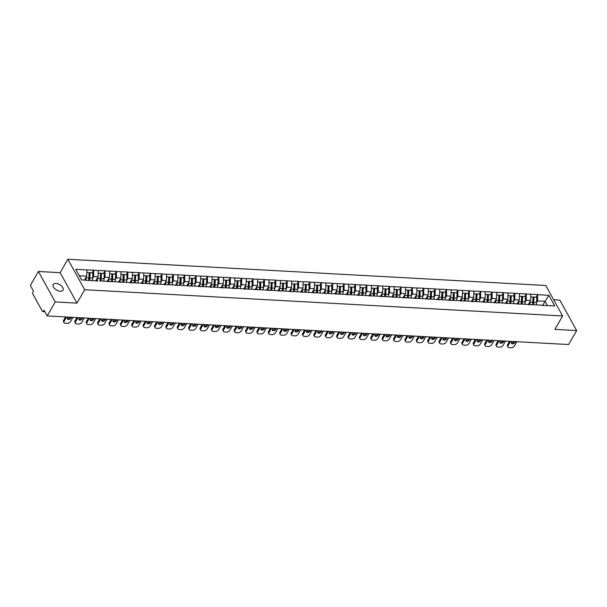 <?xml version="1.0" encoding="UTF-8"?>
<svg xmlns="http://www.w3.org/2000/svg" width="607" height="607" viewBox="0 0 607 607"><rect width="100%" height="100%" fill="white"/><g stroke="black" fill="none" stroke-linecap="round" stroke-linejoin="round"><path stroke-width="0.91" d="M55.965 283.431A5.653 3.126 -150.1 0 1 61.519 285.988A5.653 3.126 -150.1 0 1 63.022 290.146A5.653 3.126 -150.1 0 1 60.275 291.231A5.653 3.126 -150.1 0 1 54.713 288.666A5.653 3.126 -150.1 0 1 53.219 284.508A5.653 3.126 -150.1 0 1 55.965 283.431M562.021 316.991A5.653 3.126 -150.1 0 1 561.824 317.522A5.653 3.126 -150.1 0 1 561.46 317.969M38.393 271.473L55.229 301.945L76.975 303.136L60.139 272.664L38.393 271.473L30.35 285.457L33.499 291.155L32.915 292.172A1.328 0.744 -86.9 0 0 32.869 294.046L42.399 311.292A1.328 0.744 -86.9 0 0 42.877 311.657A1.328 0.744 -86.9 0 0 43.454 311.247L44.038 310.23L47.187 315.928L568.607 344.541L576.65 330.557L559.813 300.093L553.66 299.752M60.139 272.664L67.847 259.257L545.776 285.487L562.613 315.959L84.684 289.729L67.847 259.257M84.472 280.085L86.718 276.17L86.869 269.933L75.738 269.326L81.604 279.926L97.818 280.995M86.869 269.933L93.698 270.13L92.158 272.816M92.621 278.34L93.653 276.557L93.698 270.13M93.804 270.312L105.079 270.752L103.539 273.446M104.009 278.962L105.034 277.179L105.079 270.752M105.186 270.942L116.468 271.382L114.92 274.068M115.391 279.584L116.415 277.801L116.468 271.382M116.567 271.564L127.849 272.004L126.302 274.69M126.772 280.214L127.796 278.431L127.849 272.004M127.948 272.186L139.231 272.626L137.683 275.32M138.153 280.836L139.178 279.053L139.231 272.626M139.329 272.816L150.612 273.256L149.072 275.942M149.534 281.458L150.566 279.675L150.612 273.256M150.718 273.438L162.001 273.878L160.453 276.564M160.923 282.088L161.948 280.305L162.001 273.878M162.099 274.06L173.382 274.508L171.834 277.194M172.305 282.71L173.329 280.927L173.382 274.508M173.481 274.69L184.763 275.13L183.215 277.816M183.686 283.332L184.71 281.549L184.763 275.13M184.862 275.312L196.144 275.753L194.597 278.438M195.067 283.962L196.091 282.179L196.144 275.753M196.243 275.935L207.526 276.382L205.985 279.068M206.456 284.584L207.48 282.801L207.526 276.382M207.632 276.564L218.915 277.004L217.367 279.69M217.837 285.207L218.861 283.423L218.915 277.004M219.013 277.187L230.296 277.627L228.748 280.313M229.218 285.836L230.243 284.053L230.296 277.627M230.394 277.809L241.677 278.256L240.129 280.942M240.6 286.458L241.624 284.675L241.677 278.256M241.776 278.438L253.058 278.879L251.518 281.565M251.981 287.081L253.013 285.298L253.058 278.879M253.165 279.061L264.44 279.501L262.899 282.187M263.37 287.71L264.394 285.927L264.44 279.501M264.546 279.683L275.828 280.13L274.281 282.816M274.751 288.333L275.775 286.55L275.828 280.13M275.927 280.313L287.21 280.753L285.662 283.439M286.132 288.955L287.157 287.172L287.21 280.753M287.308 280.935L298.591 281.375L297.043 284.061M297.513 289.585L298.538 287.801L298.591 281.375M298.69 281.557L309.972 282.005L308.432 284.691M308.895 290.207L309.927 288.424L309.972 282.005M310.078 282.187L321.353 282.627L319.813 285.313M320.284 290.829L321.308 289.046L321.353 282.627M321.46 282.809L332.742 283.249L331.194 285.943M331.665 291.459L332.689 289.676L332.742 283.249M332.841 283.431L344.123 283.879L342.576 286.565M343.046 292.081L344.07 290.298L344.123 283.879M344.222 284.061L355.505 284.501L353.957 287.187M354.427 292.703L355.452 290.92L355.505 284.501M355.603 284.683L366.886 285.123L365.346 287.817M365.809 293.333L366.84 291.55L366.886 285.123M366.992 285.305L378.275 285.753L376.727 288.439M377.197 293.955L378.222 292.172L378.275 285.753M378.373 285.935L389.656 286.375L388.108 289.061M388.579 294.577L389.603 292.794L389.656 286.375M389.755 286.557L401.037 286.997L399.489 289.691M399.96 295.207L400.984 293.424L401.037 286.997M401.136 287.179L412.419 287.627L410.871 290.313M411.341 295.829L412.365 294.046L412.419 287.627M412.517 287.809L423.8 288.249L422.26 290.935M422.73 296.451L423.754 294.668L423.8 288.249M423.906 288.431L435.189 288.871L433.641 291.565M434.111 297.081L435.136 295.298L435.189 288.871M435.287 289.053L446.57 289.501L445.022 292.187M445.492 297.703L446.517 295.92L446.57 289.501M446.669 289.683L457.951 290.123L456.403 292.809M456.874 298.325L457.898 296.542L457.951 290.123M458.05 290.305L469.332 290.745L467.792 293.439M468.255 298.955L469.287 297.172L469.332 290.745M469.439 290.928L480.714 291.375L479.173 294.061M479.644 299.577L480.668 297.794L480.714 291.375M480.82 291.557L492.102 291.997L490.555 294.683M491.025 300.199L492.049 298.416L492.102 291.997M492.201 292.179L503.484 292.62L501.936 295.313M502.406 300.829L503.431 299.046L503.484 292.62M503.582 292.802L514.865 293.249L513.317 295.935M513.788 301.451L514.812 299.668L514.865 293.249M514.964 293.431L526.246 293.871L524.706 296.557M525.169 302.074L526.201 300.29L526.246 293.871M526.352 294.054L537.627 294.494L536.087 297.187M536.558 302.703L537.582 300.92L537.627 294.494M537.734 294.676L548.857 295.29L554.722 305.89L541.748 305.359M99.662 280.92L543.591 305.283M95.754 280.882L98.099 276.8L93.653 276.557M98.099 276.8L98.251 270.555M107.135 281.504L109.48 277.422L105.034 277.179M109.48 277.422L109.632 271.185M111.043 281.542L109.199 281.618M118.517 282.126L120.869 278.044L116.415 277.801M120.869 278.044L121.021 271.807M122.424 282.164L120.588 282.24M129.898 282.756L132.25 278.674L127.796 278.431M132.25 278.674L132.402 272.429M133.806 282.794L131.969 282.87M141.287 283.378L143.631 279.296L139.178 279.053M143.631 279.296L143.783 273.059M145.194 283.416L143.351 283.492M152.668 284L155.013 279.918L150.566 279.675M155.013 279.918L155.164 273.681M156.576 284.038L154.732 284.114M164.049 284.63L166.394 280.548L161.948 280.305M166.394 280.548L166.546 274.303M167.957 284.668L166.113 284.744M175.431 285.252L177.783 281.17L173.329 280.927M177.783 281.17L177.934 274.933M179.338 285.29L177.502 285.366M186.812 285.874L189.164 281.792L184.71 281.549M189.164 281.792L189.316 275.555M190.727 285.912L188.883 285.988M198.201 286.504L200.545 282.422L196.091 282.179M200.545 282.422L200.697 276.177M202.108 286.542L200.264 286.618M209.582 287.126L211.926 283.044L207.48 282.801M211.926 283.044L212.078 276.807M213.489 287.164L211.646 287.24M220.963 287.756L223.315 283.666L218.861 283.423M223.315 283.666L223.467 277.429M224.871 287.786L223.027 287.862M232.344 288.378L234.697 284.296L230.243 284.053M234.697 284.296L234.848 278.059M236.252 288.416L234.416 288.492M243.733 289L246.078 284.918L241.624 284.675M246.078 284.918L246.23 278.681M247.641 289.038L245.797 289.114M255.115 289.63L257.459 285.54L253.013 285.298M257.459 285.54L257.611 279.303M259.022 289.66L257.178 289.736M266.496 290.252L268.84 286.17L264.394 285.927M268.84 286.17L268.992 279.933M270.403 290.29L268.56 290.366M277.877 290.874L280.229 286.792L275.775 286.55M280.229 286.792L280.381 280.555M281.785 290.912L279.948 290.988M289.258 291.504L291.61 287.422L287.157 287.172M291.61 287.422L291.762 281.178M293.166 291.535L291.33 291.61M300.647 292.126L302.992 288.044L298.538 287.801M302.992 288.044L303.143 281.807M304.555 292.164L302.711 292.24M312.028 292.749L314.373 288.666L309.927 288.424M314.373 288.666L314.525 282.43M315.936 292.786L314.092 292.862M323.41 293.378L325.754 289.296L321.308 289.046M325.754 289.296L325.906 283.052M327.317 293.409L325.473 293.485M334.791 294L337.143 289.918L332.689 289.676M337.143 289.918L337.295 283.681M338.698 294.038L336.862 294.114M346.172 294.623L348.524 290.541L344.07 290.298M348.524 290.541L348.676 284.304M350.08 294.661L348.243 294.736M357.561 295.252L359.905 291.17L355.452 290.92M359.905 291.17L360.057 284.926M361.469 295.283L359.625 295.366M368.942 295.875L371.287 291.792L366.84 291.55M371.287 291.792L371.438 285.556M372.85 295.913L371.006 295.988M380.323 296.497L382.668 292.415L378.222 292.172M382.668 292.415L382.82 286.178M384.231 296.535L382.387 296.611M391.705 297.127L394.057 293.044L389.603 292.794M394.057 293.044L394.209 286.8M395.612 297.157L393.776 297.24M403.086 297.749L405.438 293.667L400.984 293.424M405.438 293.667L405.59 287.43M407.001 297.787L405.157 297.862M414.475 298.371L416.819 294.289L412.365 294.046M416.819 294.289L416.971 288.052M418.382 298.409L416.539 298.485M425.856 299.001L428.201 294.919L423.754 294.668M428.201 294.919L428.352 288.674M429.764 299.039L427.92 299.114M437.237 299.623L439.589 295.541L435.136 295.298M439.589 295.541L439.741 289.304M441.145 299.661L439.301 299.737M448.619 300.245L450.971 296.163L446.517 295.92M450.971 296.163L451.122 289.926M452.526 300.283L450.69 300.359M460.007 300.875L462.352 296.793L457.898 296.542M462.352 296.793L462.504 290.548M463.915 300.913L462.071 300.989M471.389 301.497L473.733 297.415L469.287 297.172M473.733 297.415L473.885 291.178M475.296 301.535L473.452 301.611M482.77 302.119L485.114 298.037L480.668 297.794M485.114 298.037L485.266 291.8M486.677 302.157L484.834 302.233M494.151 302.749L496.503 298.667L492.049 298.416M496.503 298.667L496.655 292.422M498.059 302.787L496.223 302.863M505.532 303.371L507.884 299.289L503.431 299.046M507.884 299.289L508.036 293.052M509.44 303.409L507.604 303.485M516.921 303.993L519.266 299.911L514.812 299.668M519.266 299.911L519.417 293.674M520.829 304.031L518.985 304.107M528.302 304.623L530.647 300.541L526.201 300.29M530.647 300.541L530.799 294.296M532.21 304.661L530.366 304.737M542.764 305.313L545.056 301.33L537.582 300.92M547.355 305.488L545.056 301.33L548.857 295.29M55.229 301.945L47.187 315.928M76.975 303.136L84.684 289.729M562.613 315.959L554.904 329.366L576.65 330.557M86.718 276.17L79.305 275.768M532.999 302.552L532.764 302.961M521.618 301.929L521.383 302.339M510.237 301.3L509.994 301.717M498.848 300.677L498.613 301.087M487.467 300.055L487.231 300.465M476.085 299.426L475.85 299.843M464.704 298.803L464.461 299.213M453.323 298.181L453.08 298.591M441.934 297.551L441.699 297.969M430.553 296.929L430.317 297.339M419.171 296.307L418.936 296.717M407.79 295.677L407.547 296.095M396.409 295.055L396.166 295.465M385.02 294.433L384.785 294.843M373.639 293.803L373.404 294.22M362.258 293.181L362.022 293.591M350.876 292.559L350.634 292.969M339.488 291.929L339.252 292.346M328.106 291.307L327.871 291.717M316.725 290.685L316.49 291.094M305.344 290.055L305.109 290.472M293.963 289.433L293.72 289.843M282.574 288.811L282.338 289.22M271.192 288.181L270.957 288.598M259.811 287.559L259.576 287.968M248.43 286.936L248.187 287.346M237.049 286.307L236.806 286.724M225.66 285.685L225.425 286.094M214.279 285.062L214.043 285.472M202.897 284.433L202.662 284.85M191.516 283.81L191.273 284.22M180.135 283.181L179.892 283.598M168.746 282.558L168.511 282.976M157.365 281.936L157.13 282.346M145.984 281.307L145.748 281.724M134.602 280.684L134.359 281.102M123.213 280.062L122.978 280.472M111.832 279.432L111.597 279.85M100.451 278.81L100.216 279.228M89.07 278.188L88.834 278.598M528.834 304.646A5.918 3.331 -86.9 0 0 529.167 303.121M532.643 304.684A5.918 3.331 -86.9 0 0 533.007 302.377L533.25 297.051L533.993 297.066L536.8 297.225L536.565 302.544L533.75 302.392L533.993 297.066M516.883 341.703L514.448 345.944A2.648 1.631 151.1 0 1 511.155 347.743L509.182 347.636A2.648 1.631 151.1 0 1 507.968 346.999L507.46 346.089A2.648 1.631 -28.9 0 1 507.589 344.685L509.539 341.301M507.589 344.685L508.097 345.595L510.533 341.354M508.097 345.595A2.648 1.631 151.1 0 0 507.968 346.999M511.997 341.438L511.519 342.265A2.079 1.275 151.1 0 0 511.42 343.357A2.079 1.275 151.1 0 0 513.105 343.774A2.079 1.275 151.1 0 0 514.948 342.454L515.426 341.627M511.322 342.818A2.079 1.275 151.1 0 0 514.425 341.566M536.239 304.881A7.246 4.074 -86.9 0 0 536.565 302.544M533.432 304.722A7.246 4.074 -86.9 0 0 533.75 302.392M529.63 304.691A7.246 4.074 -86.9 0 0 529.994 302.187L530.017 301.626M532.483 304.676A7.246 4.074 -86.9 0 0 532.802 302.339L533.045 297.02L530.738 296.891M517.445 304.024A5.918 3.331 -86.9 0 0 517.779 302.491M521.254 304.054A5.918 3.331 -86.9 0 0 521.625 301.747L521.861 296.428L522.612 296.444L525.419 296.595L525.176 301.922L522.369 301.77L522.612 296.444M505.502 341.081L503.059 345.322A2.648 1.631 151.1 0 1 499.773 347.121L497.801 347.007A2.648 1.631 151.1 0 1 496.579 346.377L496.078 345.459A2.648 1.631 -28.9 0 1 496.207 344.063L498.157 340.679M496.207 344.063L496.716 344.973L499.151 340.732M496.716 344.973A2.648 1.631 151.1 0 0 496.579 346.377M500.616 340.808L500.138 341.635A2.079 1.275 151.1 0 0 500.031 342.735A2.079 1.275 151.1 0 0 501.716 343.152A2.079 1.275 151.1 0 0 503.567 341.824L504.045 340.997M499.94 342.189A2.079 1.275 151.1 0 0 503.044 340.944M524.858 304.251A7.246 4.074 -86.9 0 0 525.176 301.922M522.05 304.099A7.246 4.074 -86.9 0 0 522.369 301.77M518.249 304.069A7.246 4.074 -86.9 0 0 518.613 301.558L518.636 301.004M521.102 304.046A7.246 4.074 -86.9 0 0 521.421 301.717L521.663 296.391L519.357 296.269M506.063 303.401A5.918 3.331 -86.9 0 0 506.397 301.869M509.872 303.432A5.918 3.331 -86.9 0 0 510.244 301.125L510.479 295.806L511.223 295.821L514.038 295.973L513.795 301.3L510.988 301.14L511.223 295.821M494.121 340.451L491.678 344.7A2.648 1.631 151.1 0 1 488.392 346.491L486.419 346.385A2.648 1.631 151.1 0 1 485.198 345.747L484.697 344.837A2.648 1.631 -28.9 0 1 484.826 343.433L486.768 340.049M484.826 343.433L485.334 344.351L487.77 340.11M485.334 344.351A2.648 1.631 151.1 0 0 485.198 345.747M489.227 340.186L488.756 341.013A2.079 1.275 151.1 0 0 488.65 342.113A2.079 1.275 151.1 0 0 490.335 342.53A2.079 1.275 151.1 0 0 492.186 341.202L492.656 340.375M488.559 341.566A2.079 1.275 151.1 0 0 491.662 340.322M513.476 303.629A7.246 4.074 -86.9 0 0 513.795 301.3M510.662 303.477A7.246 4.074 -86.9 0 0 510.988 301.14M506.86 303.447A7.246 4.074 -86.9 0 0 507.232 300.935L507.255 300.382M509.713 303.424A7.246 4.074 -86.9 0 0 510.039 301.087L510.275 295.768L507.968 295.639M494.682 302.772A5.918 3.331 -86.9 0 0 495.016 301.247M498.491 302.81A5.918 3.331 -86.9 0 0 498.863 300.503L499.098 295.177L499.842 295.192L502.657 295.351L502.414 300.67L499.607 300.518L499.842 295.192M482.74 339.829L480.296 344.07A2.648 1.631 151.1 0 1 477.003 345.869L475.038 345.762A2.648 1.631 151.1 0 1 473.817 345.125L473.308 344.215A2.648 1.631 -28.9 0 1 473.445 342.811L475.387 339.427M473.445 342.811L473.946 343.721L476.389 339.48M473.946 343.721A2.648 1.631 151.1 0 0 473.817 345.125M477.846 339.563L477.375 340.39A2.079 1.275 151.1 0 0 477.269 341.483A2.079 1.275 151.1 0 0 478.953 341.9A2.079 1.275 151.1 0 0 480.805 340.58L481.275 339.753M477.178 340.944A2.079 1.275 151.1 0 0 480.274 339.692M502.088 303.007A7.246 4.074 -86.9 0 0 502.414 300.67M499.28 302.847A7.246 4.074 -86.9 0 0 499.607 300.518M495.479 302.817A7.246 4.074 -86.9 0 0 495.851 300.313L495.873 299.752M498.332 302.802A7.246 4.074 -86.9 0 0 498.658 300.465L498.893 295.146L496.587 295.017M483.301 302.149A5.918 3.331 -86.9 0 0 483.635 300.617M487.11 302.18A5.918 3.331 -86.9 0 0 487.474 299.873L487.717 294.554L488.46 294.57L491.268 294.721L491.033 300.048L488.225 299.896L488.46 294.57M471.351 339.207L468.915 343.448A2.648 1.631 151.1 0 1 465.622 345.246L463.649 345.133A2.648 1.631 151.1 0 1 462.435 344.503L461.927 343.585A2.648 1.631 -28.9 0 1 462.064 342.189L464.006 338.805M462.064 342.189L462.564 343.099L465.008 338.858M462.564 343.099A2.648 1.631 151.1 0 0 462.435 344.503M466.464 338.934L465.986 339.761A2.079 1.275 151.1 0 0 465.888 340.861A2.079 1.275 151.1 0 0 467.572 341.278A2.079 1.275 151.1 0 0 469.416 339.95L469.894 339.123M465.789 340.315A2.079 1.275 151.1 0 0 468.892 339.07M490.706 302.377A7.246 4.074 -86.9 0 0 491.033 300.048M487.899 302.225A7.246 4.074 -86.9 0 0 488.225 299.896M484.098 302.195A7.246 4.074 -86.9 0 0 484.462 299.683L484.492 299.13M486.951 302.172A7.246 4.074 -86.9 0 0 487.277 299.843L487.512 294.516L485.205 294.395M471.92 301.527A5.918 3.331 -86.9 0 0 472.254 299.995M475.729 301.558A5.918 3.331 -86.9 0 0 476.093 299.251L476.336 293.932L477.079 293.947L479.887 294.099L479.651 299.426L476.836 299.266L477.079 293.947M459.969 338.577L457.534 342.826A2.648 1.631 151.1 0 1 454.241 344.617L452.268 344.51A2.648 1.631 151.1 0 1 451.054 343.873L450.546 342.963A2.648 1.631 -28.9 0 1 450.675 341.559L452.625 338.175M450.675 341.559L451.183 342.477L453.619 338.236M451.183 342.477A2.648 1.631 151.1 0 0 451.054 343.873M455.083 338.311L454.605 339.138A2.079 1.275 151.1 0 0 454.506 340.239A2.079 1.275 151.1 0 0 456.191 340.656A2.079 1.275 151.1 0 0 458.035 339.328L458.513 338.501M454.408 339.692A2.079 1.275 151.1 0 0 457.511 338.448M479.325 301.755A7.246 4.074 -86.9 0 0 479.651 299.426M476.518 301.603A7.246 4.074 -86.9 0 0 476.836 299.266M472.716 301.573A7.246 4.074 -86.9 0 0 473.081 299.061L473.103 298.507M475.569 301.55A7.246 4.074 -86.9 0 0 475.888 299.213L476.131 293.894L473.824 293.765M460.531 300.897A5.918 3.331 -86.9 0 0 460.865 299.372M464.34 300.935A5.918 3.331 -86.9 0 0 464.712 298.629L464.947 293.302L465.698 293.318L468.505 293.477L468.263 298.796L465.455 298.644L465.698 293.318M448.588 337.955L446.145 342.196A2.648 1.631 151.1 0 1 442.86 343.994L440.887 343.888A2.648 1.631 151.1 0 1 439.665 343.251L439.164 342.34A2.648 1.631 -28.9 0 1 439.293 340.937L441.243 337.553M439.293 340.937L439.802 341.847L442.237 337.606M439.802 341.847A2.648 1.631 151.1 0 0 439.665 343.251M443.702 337.689L443.224 338.516A2.079 1.275 151.1 0 0 443.118 339.609A2.079 1.275 151.1 0 0 444.802 340.026A2.079 1.275 151.1 0 0 446.653 338.698L447.131 337.879M443.027 339.07A2.079 1.275 151.1 0 0 446.13 337.818M467.944 301.133A7.246 4.074 -86.9 0 0 468.263 298.796M465.137 300.973A7.246 4.074 -86.9 0 0 465.455 298.644M461.335 300.943A7.246 4.074 -86.9 0 0 461.699 298.439L461.722 297.878M464.188 300.92A7.246 4.074 -86.9 0 0 464.507 298.591L464.75 293.272L462.443 293.143M449.15 300.275A5.918 3.331 -86.9 0 0 449.483 298.743M452.959 300.306A5.918 3.331 -86.9 0 0 453.33 297.999L453.566 292.68L454.309 292.695L457.124 292.847L456.881 298.174L454.074 298.022L454.309 292.695M437.207 337.333L434.764 341.574A2.648 1.631 151.1 0 1 431.471 343.372L429.506 343.259A2.648 1.631 151.1 0 1 428.284 342.629L427.783 341.711A2.648 1.631 -28.9 0 1 427.912 340.315L429.855 336.931M427.912 340.315L428.413 341.225L430.856 336.984M428.413 341.225A2.648 1.631 151.1 0 0 428.284 342.629M432.313 337.06L431.843 337.887A2.079 1.275 151.1 0 0 431.736 338.987A2.079 1.275 151.1 0 0 433.421 339.404A2.079 1.275 151.1 0 0 435.272 338.076L435.743 337.249M431.645 338.44A2.079 1.275 151.1 0 0 434.749 337.196M456.563 300.503A7.246 4.074 -86.9 0 0 456.881 298.174M453.748 300.351A7.246 4.074 -86.9 0 0 454.074 298.022M449.946 300.321A7.246 4.074 -86.9 0 0 450.318 297.809L450.341 297.255M452.799 300.298A7.246 4.074 -86.9 0 0 453.126 297.969L453.361 292.642L451.054 292.521M437.768 299.653A5.918 3.331 -86.9 0 0 438.102 298.12M441.577 299.683A5.918 3.331 -86.9 0 0 441.949 297.377L442.184 292.05L442.928 292.073L445.735 292.225L445.5 297.544L442.693 297.392L442.928 292.073M425.818 336.703L423.382 340.952A2.648 1.631 151.1 0 1 420.09 342.743L418.124 342.636A2.648 1.631 151.1 0 1 416.903 341.999L416.394 341.088A2.648 1.631 -28.9 0 1 416.531 339.685L418.473 336.301M416.531 339.685L417.032 340.603L419.475 336.354M417.032 340.603A2.648 1.631 151.1 0 0 416.903 341.999M420.932 336.437L420.454 337.264A2.079 1.275 151.1 0 0 420.355 338.365A2.079 1.275 151.1 0 0 422.04 338.782A2.079 1.275 151.1 0 0 423.883 337.454L424.361 336.627M420.264 337.818A2.079 1.275 151.1 0 0 423.36 336.574M445.174 299.881A7.246 4.074 -86.9 0 0 445.5 297.544M442.366 299.729A7.246 4.074 -86.9 0 0 442.693 297.392M438.565 299.699A7.246 4.074 -86.9 0 0 438.937 297.187L438.96 296.633M441.418 299.676A7.246 4.074 -86.9 0 0 441.744 297.339L441.979 292.02L439.673 291.891M426.387 299.023A5.918 3.331 -86.9 0 0 426.721 297.498M430.196 299.061A5.918 3.331 -86.9 0 0 430.56 296.755L430.803 291.428L431.547 291.443L434.354 291.603L434.119 296.922L431.311 296.77L431.547 291.443M414.437 336.081L412.001 340.322A2.648 1.631 151.1 0 1 408.708 342.12L406.736 342.014A2.648 1.631 151.1 0 1 405.522 341.377L405.013 340.466A2.648 1.631 -28.9 0 1 405.142 339.063L407.092 335.679M405.142 339.063L405.651 339.973L408.094 335.732M405.651 339.973A2.648 1.631 151.1 0 0 405.522 341.377M409.55 335.815L409.072 336.642A2.079 1.275 151.1 0 0 408.974 337.735A2.079 1.275 151.1 0 0 410.658 338.152A2.079 1.275 151.1 0 0 412.502 336.824L412.98 336.005M408.875 337.196A2.079 1.275 151.1 0 0 411.978 335.944M433.793 299.259A7.246 4.074 -86.9 0 0 434.119 296.922M430.985 299.099A7.246 4.074 -86.9 0 0 431.311 296.77M427.184 299.069A7.246 4.074 -86.9 0 0 427.548 296.565L427.578 296.004M430.037 299.046A7.246 4.074 -86.9 0 0 430.363 296.717L430.598 291.398L428.292 291.269M414.998 298.401A5.918 3.331 -86.9 0 0 415.34 296.869M418.815 298.432A5.918 3.331 -86.9 0 0 419.179 296.125L419.422 290.806L420.165 290.821L422.973 290.973L422.738 296.299L419.923 296.14L420.165 290.821M403.056 335.459L400.612 339.7A2.648 1.631 151.1 0 1 397.327 341.498L395.354 341.384A2.648 1.631 151.1 0 1 394.14 340.755L393.632 339.837A2.648 1.631 -28.9 0 1 393.761 338.44L395.711 335.056M393.761 338.44L394.269 339.351L396.705 335.11M394.269 339.351A2.648 1.631 151.1 0 0 394.14 340.755M398.169 335.185L397.691 336.012A2.079 1.275 151.1 0 0 397.593 337.113A2.079 1.275 151.1 0 0 399.277 337.53A2.079 1.275 151.1 0 0 401.121 336.202L401.599 335.375M397.494 336.566A2.079 1.275 151.1 0 0 400.597 335.322M422.411 298.629A7.246 4.074 -86.9 0 0 422.738 296.299M419.604 298.477A7.246 4.074 -86.9 0 0 419.923 296.14M415.803 298.447A7.246 4.074 -86.9 0 0 416.167 295.935L416.19 295.381M418.655 298.424A7.246 4.074 -86.9 0 0 418.974 296.095L419.217 290.768L416.91 290.647M403.617 297.779A5.918 3.331 -86.9 0 0 403.951 296.246M407.426 297.809A5.918 3.331 -86.9 0 0 407.798 295.503L408.033 290.176L408.784 290.199L411.592 290.351L411.349 295.67L408.541 295.518L408.784 290.199M391.674 334.829L389.231 339.078A2.648 1.631 151.1 0 1 385.946 340.868L383.973 340.762A2.648 1.631 151.1 0 1 382.751 340.125L382.251 339.214A2.648 1.631 -28.9 0 1 382.38 337.811L384.322 334.427M382.38 337.811L382.888 338.729L385.324 334.48M382.888 338.729A2.648 1.631 151.1 0 0 382.751 340.125M386.788 334.563L386.31 335.39A2.079 1.275 151.1 0 0 386.204 336.49A2.079 1.275 151.1 0 0 387.888 336.908A2.079 1.275 151.1 0 0 389.74 335.58L390.21 334.753M386.113 335.944A2.079 1.275 151.1 0 0 389.216 334.7M411.03 298.007A7.246 4.074 -86.9 0 0 411.349 295.67M408.223 297.855A7.246 4.074 -86.9 0 0 408.541 295.518M404.421 297.825A7.246 4.074 -86.9 0 0 404.786 295.313L404.808 294.759M407.274 297.802A7.246 4.074 -86.9 0 0 407.593 295.465L407.836 290.146L405.529 290.017M392.236 297.149A5.918 3.331 -86.9 0 0 392.57 295.624M396.045 297.187A5.918 3.331 -86.9 0 0 396.417 294.881L396.652 289.554L397.395 289.569L400.21 289.729L399.967 295.048L397.16 294.896L397.395 289.569M380.293 334.207L377.85 338.448A2.648 1.631 151.1 0 1 374.557 340.246L372.592 340.14A2.648 1.631 151.1 0 1 371.37 339.503L370.869 338.592A2.648 1.631 -28.9 0 1 370.998 337.188L372.941 333.804M370.998 337.188L371.499 338.099L373.942 333.858M371.499 338.099A2.648 1.631 151.1 0 0 371.37 339.503M375.399 333.941L374.929 334.768A2.079 1.275 151.1 0 0 374.822 335.861A2.079 1.275 151.1 0 0 376.507 336.278A2.079 1.275 151.1 0 0 378.358 334.95L378.829 334.131M374.731 335.322A2.079 1.275 151.1 0 0 377.835 334.07M399.649 297.384A7.246 4.074 -86.9 0 0 399.967 295.048M396.834 297.225A7.246 4.074 -86.9 0 0 397.16 294.896M393.033 297.195A7.246 4.074 -86.9 0 0 393.404 294.691L393.427 294.129M395.885 297.172A7.246 4.074 -86.9 0 0 396.212 294.843L396.447 289.524L394.14 289.395M380.855 296.527A5.918 3.331 -86.9 0 0 381.188 294.994M384.663 296.557A5.918 3.331 -86.9 0 0 385.035 294.251L385.27 288.932L386.014 288.947L388.821 289.099L388.586 294.425L385.779 294.266L386.014 288.947M368.904 333.584L366.469 337.826A2.648 1.631 151.1 0 1 363.176 339.624L361.211 339.51A2.648 1.631 151.1 0 1 359.989 338.881L359.481 337.962A2.648 1.631 -28.9 0 1 359.617 336.559L361.56 333.182M359.617 336.559L360.118 337.477L362.561 333.235M360.118 337.477A2.648 1.631 151.1 0 0 359.989 338.881M364.018 333.311L363.54 334.138A2.079 1.275 151.1 0 0 363.441 335.239A2.079 1.275 151.1 0 0 365.126 335.656A2.079 1.275 151.1 0 0 366.969 334.328L367.447 333.501M363.35 334.692A2.079 1.275 151.1 0 0 366.446 333.448M388.26 296.755A7.246 4.074 -86.9 0 0 388.586 294.425M385.453 296.603A7.246 4.074 -86.9 0 0 385.779 294.266M381.651 296.573A7.246 4.074 -86.9 0 0 382.015 294.061L382.046 293.507M384.504 296.55A7.246 4.074 -86.9 0 0 384.83 294.22L385.066 288.894L382.759 288.773M369.473 295.905A5.918 3.331 -86.9 0 0 369.807 294.372M373.282 295.935A5.918 3.331 -86.9 0 0 373.646 293.629L373.889 288.302L374.633 288.325L377.44 288.477L377.205 293.796L374.398 293.644L374.633 288.325M357.523 332.955L355.087 337.204A2.648 1.631 151.1 0 1 351.794 338.994L349.822 338.888A2.648 1.631 151.1 0 1 348.608 338.251L348.099 337.34A2.648 1.631 -28.9 0 1 348.228 335.937L350.178 332.553M348.228 335.937L348.737 336.855L351.18 332.606M348.737 336.855A2.648 1.631 151.1 0 0 348.608 338.251M352.637 332.689L352.159 333.516A2.079 1.275 151.1 0 0 352.06 334.616A2.079 1.275 151.1 0 0 353.744 335.034A2.079 1.275 151.1 0 0 355.588 333.706L356.066 332.879M351.961 334.07A2.079 1.275 151.1 0 0 355.065 332.826M376.879 296.133A7.246 4.074 -86.9 0 0 377.205 293.796M374.071 295.981A7.246 4.074 -86.9 0 0 374.398 293.644M370.27 295.95A7.246 4.074 -86.9 0 0 370.634 293.439L370.665 292.885M373.123 295.928A7.246 4.074 -86.9 0 0 373.442 293.591L373.684 288.272L371.378 288.143M358.084 295.275A5.918 3.331 -86.9 0 0 358.426 293.75M361.901 295.313A5.918 3.331 -86.9 0 0 362.265 293.006L362.508 287.68L363.252 287.695L366.059 287.855L365.824 293.173L363.009 293.022L363.252 287.695M346.142 332.333L343.699 336.574A2.648 1.631 151.1 0 1 340.413 338.372L338.44 338.266A2.648 1.631 151.1 0 1 337.226 337.629L336.718 336.718A2.648 1.631 -28.9 0 1 336.847 335.314L338.797 331.93M336.847 335.314L337.355 336.225L339.791 331.983M337.355 336.225A2.648 1.631 151.1 0 0 337.226 337.629M341.255 332.067L340.777 332.894A2.079 1.275 151.1 0 0 340.671 333.987A2.079 1.275 151.1 0 0 342.363 334.404A2.079 1.275 151.1 0 0 344.207 333.076L344.685 332.249M340.58 333.448A2.079 1.275 151.1 0 0 343.683 332.196M365.497 295.51A7.246 4.074 -86.9 0 0 365.824 293.173M362.69 295.351A7.246 4.074 -86.9 0 0 363.009 293.022M358.889 295.321A7.246 4.074 -86.9 0 0 359.253 292.817L359.276 292.255M361.742 295.298A7.246 4.074 -86.9 0 0 362.06 292.969L362.303 287.65L359.997 287.521M346.703 294.653A5.918 3.331 -86.9 0 0 347.037 293.12M350.512 294.683A5.918 3.331 -86.9 0 0 350.884 292.377L351.119 287.058L351.87 287.073L354.678 287.225L354.435 292.551L351.628 292.392L351.87 287.073M334.76 331.71L332.317 335.952A2.648 1.631 151.1 0 1 329.032 337.742L327.059 337.636A2.648 1.631 151.1 0 1 325.838 337.006L325.337 336.088A2.648 1.631 -28.9 0 1 325.466 334.685L327.408 331.308M325.466 334.685L325.974 335.603L328.41 331.361M325.974 335.603A2.648 1.631 151.1 0 0 325.838 337.006M329.867 331.437L329.396 332.264A2.079 1.275 151.1 0 0 329.29 333.364A2.079 1.275 151.1 0 0 330.974 333.782A2.079 1.275 151.1 0 0 332.826 332.454L333.296 331.627M329.199 332.818A2.079 1.275 151.1 0 0 332.302 331.574M354.116 294.881A7.246 4.074 -86.9 0 0 354.435 292.551M351.301 294.729A7.246 4.074 -86.9 0 0 351.628 292.392M347.507 294.699A7.246 4.074 -86.9 0 0 347.872 292.187L347.894 291.633M350.353 294.676A7.246 4.074 -86.9 0 0 350.679 292.346L350.922 287.02L348.615 286.899M335.322 294.031A5.918 3.331 -86.9 0 0 335.656 292.498M339.131 294.061A5.918 3.331 -86.9 0 0 339.503 291.755L339.738 286.428L340.481 286.451L343.296 286.603L343.054 291.921L340.246 291.77L340.481 286.451M323.379 331.081L320.936 335.33A2.648 1.631 151.1 0 1 317.643 337.12L315.678 337.014A2.648 1.631 151.1 0 1 314.456 336.377L313.956 335.466A2.648 1.631 -28.9 0 1 314.085 334.062L316.027 330.678M314.085 334.062L314.585 334.981L317.029 330.732M314.585 334.981A2.648 1.631 151.1 0 0 314.456 336.377M318.485 330.815L318.015 331.642A2.079 1.275 151.1 0 0 317.909 332.742A2.079 1.275 151.1 0 0 319.593 333.16A2.079 1.275 151.1 0 0 321.444 331.832L321.915 331.005M317.818 332.196A2.079 1.275 151.1 0 0 320.913 330.952M342.735 294.258A7.246 4.074 -86.9 0 0 343.054 291.921M339.92 294.107A7.246 4.074 -86.9 0 0 340.246 291.77M336.119 294.076A7.246 4.074 -86.9 0 0 336.49 291.565L336.513 291.011M338.972 294.054A7.246 4.074 -86.9 0 0 339.298 291.717L339.533 286.398L337.226 286.269M323.941 293.401A5.918 3.331 -86.9 0 0 324.275 291.876M327.75 293.439A5.918 3.331 -86.9 0 0 328.114 291.132L328.357 285.806L329.1 285.821L331.908 285.98L331.672 291.299L328.865 291.148L329.1 285.821M311.99 330.458L309.555 334.7A2.648 1.631 151.1 0 1 306.262 336.498L304.289 336.392A2.648 1.631 151.1 0 1 303.075 335.754L302.567 334.844A2.648 1.631 -28.9 0 1 302.703 333.44L304.646 330.056M302.703 333.44L303.204 334.351L305.647 330.109M303.204 334.351A2.648 1.631 151.1 0 0 303.075 335.754M307.104 330.193L306.626 331.02A2.079 1.275 151.1 0 0 306.527 332.112A2.079 1.275 151.1 0 0 308.212 332.53A2.079 1.275 151.1 0 0 310.056 331.202L310.534 330.375M306.429 331.574A2.079 1.275 151.1 0 0 309.532 330.322M331.346 293.636A7.246 4.074 -86.9 0 0 331.672 291.299M328.539 293.477A7.246 4.074 -86.9 0 0 328.865 291.148M324.737 293.447A7.246 4.074 -86.9 0 0 325.102 290.943L325.132 290.381M327.59 293.424A7.246 4.074 -86.9 0 0 327.917 291.094L328.152 285.776L325.845 285.647M312.559 292.779A5.918 3.331 -86.9 0 0 312.893 291.246M316.368 292.809A5.918 3.331 -86.9 0 0 316.733 290.503L316.975 285.184L317.719 285.199L320.526 285.351L320.291 290.677L317.476 290.518L317.719 285.199M300.609 329.836L298.174 334.078A2.648 1.631 151.1 0 1 294.881 335.868L292.908 335.762A2.648 1.631 151.1 0 1 291.694 335.132L291.185 334.214A2.648 1.631 -28.9 0 1 291.314 332.811L293.264 329.434M291.314 332.811L291.823 333.729L294.258 329.487M291.823 333.729A2.648 1.631 151.1 0 0 291.694 335.132M295.723 329.563L295.245 330.39A2.079 1.275 151.1 0 0 295.146 331.49A2.079 1.275 151.1 0 0 296.831 331.908A2.079 1.275 151.1 0 0 298.674 330.58L299.152 329.753M295.048 330.944A2.079 1.275 151.1 0 0 298.151 329.7M319.965 293.006A7.246 4.074 -86.9 0 0 320.291 290.677M317.158 292.855A7.246 4.074 -86.9 0 0 317.476 290.518M313.356 292.824A7.246 4.074 -86.9 0 0 313.72 290.313L313.743 289.759M316.209 292.802A7.246 4.074 -86.9 0 0 316.528 290.472L316.771 285.146L314.464 285.017M301.171 292.157A5.918 3.331 -86.9 0 0 301.504 290.624M304.98 292.187A5.918 3.331 -86.9 0 0 305.351 289.88L305.594 284.554L306.338 284.577L309.145 284.729L308.902 290.047L306.095 289.896L306.338 284.577M289.228 329.206L286.785 333.455A2.648 1.631 151.1 0 1 283.499 335.246L281.527 335.14A2.648 1.631 151.1 0 1 280.305 334.503L279.804 333.592A2.648 1.631 -28.9 0 1 279.933 332.188L281.883 328.804M279.933 332.188L280.442 333.106L282.877 328.857M280.442 333.106A2.648 1.631 151.1 0 0 280.305 334.503M284.342 328.941L283.864 329.768A2.079 1.275 151.1 0 0 283.757 330.868A2.079 1.275 151.1 0 0 285.442 331.285A2.079 1.275 151.1 0 0 287.293 329.958L287.771 329.131M283.666 330.322A2.079 1.275 151.1 0 0 286.77 329.077M308.584 292.384A7.246 4.074 -86.9 0 0 308.902 290.047M305.776 292.233A7.246 4.074 -86.9 0 0 306.095 289.896M301.975 292.195A7.246 4.074 -86.9 0 0 302.339 289.691L302.362 289.137M304.828 292.179A7.246 4.074 -86.9 0 0 305.146 289.843L305.389 284.524L303.083 284.395M289.789 291.527A5.918 3.331 -86.9 0 0 290.123 289.994M293.598 291.565A5.918 3.331 -86.9 0 0 293.97 289.258L294.205 283.932L294.949 283.947L297.764 284.106L297.521 289.425L294.714 289.273L294.949 283.947M277.847 328.584L275.403 332.826A2.648 1.631 151.1 0 1 272.118 334.624L270.145 334.518A2.648 1.631 151.1 0 1 268.924 333.88L268.423 332.97A2.648 1.631 -28.9 0 1 268.552 331.566L270.494 328.182M268.552 331.566L269.06 332.477L271.496 328.235M269.06 332.477A2.648 1.631 151.1 0 0 268.924 333.88M272.953 328.319L272.482 329.146A2.079 1.275 151.1 0 0 272.376 330.238A2.079 1.275 151.1 0 0 274.06 330.656A2.079 1.275 151.1 0 0 275.912 329.328L276.382 328.501M272.285 329.7A2.079 1.275 151.1 0 0 275.388 328.448M297.202 291.762A7.246 4.074 -86.9 0 0 297.521 289.425M294.387 291.603A7.246 4.074 -86.9 0 0 294.714 289.273M290.594 291.572A7.246 4.074 -86.9 0 0 290.958 289.069L290.981 288.507M293.439 291.55A7.246 4.074 -86.9 0 0 293.765 289.22L294 283.894L291.694 283.773M278.408 290.905A5.918 3.331 -86.9 0 0 278.742 289.372M282.217 290.935A5.918 3.331 -86.9 0 0 282.589 288.628L282.824 283.31L283.568 283.325L286.383 283.477L286.14 288.803L283.332 288.644L283.568 283.325M266.465 327.962L264.022 332.204A2.648 1.631 151.1 0 1 260.729 333.994L258.764 333.888A2.648 1.631 151.1 0 1 257.543 333.258L257.034 332.34A2.648 1.631 -28.9 0 1 257.171 330.936L259.113 327.56M257.171 330.936L257.672 331.854L260.115 327.613M257.672 331.854A2.648 1.631 151.1 0 0 257.543 333.258M261.571 327.689L261.101 328.516A2.079 1.275 151.1 0 0 260.995 329.616A2.079 1.275 151.1 0 0 262.679 330.033A2.079 1.275 151.1 0 0 264.531 328.706L265.001 327.879M260.904 329.07A2.079 1.275 151.1 0 0 263.999 327.826M285.814 291.132A7.246 4.074 -86.9 0 0 286.14 288.803M283.006 290.981A7.246 4.074 -86.9 0 0 283.332 288.644M279.205 290.95A7.246 4.074 -86.9 0 0 279.577 288.439L279.599 287.885M282.058 290.928A7.246 4.074 -86.9 0 0 282.384 288.598L282.619 283.272L280.313 283.143M267.027 290.283A5.918 3.331 -86.9 0 0 267.361 288.75M270.836 290.313A5.918 3.331 -86.9 0 0 271.2 288.006L271.443 282.68L272.186 282.703L274.994 282.854L274.759 288.173L271.951 288.022L272.186 282.703M255.077 327.332L252.641 331.574A2.648 1.631 151.1 0 1 249.348 333.372L247.375 333.266A2.648 1.631 151.1 0 1 246.161 332.628L245.653 331.718A2.648 1.631 -28.9 0 1 245.789 330.314L247.732 326.93M245.789 330.314L246.29 331.232L248.733 326.983M246.29 331.232A2.648 1.631 151.1 0 0 246.161 332.628M250.19 327.067L249.712 327.894A2.079 1.275 151.1 0 0 249.614 328.994A2.079 1.275 151.1 0 0 251.298 329.404A2.079 1.275 151.1 0 0 253.142 328.084L253.62 327.256M249.515 328.448A2.079 1.275 151.1 0 0 252.618 327.203M274.432 290.51A7.246 4.074 -86.9 0 0 274.759 288.173M271.625 290.358A7.246 4.074 -86.9 0 0 271.951 288.022M267.824 290.321A7.246 4.074 -86.9 0 0 268.188 287.817L268.218 287.263M270.676 290.305A7.246 4.074 -86.9 0 0 271.003 287.968L271.238 282.65L268.931 282.521M255.646 289.653A5.918 3.331 -86.9 0 0 255.979 288.12M259.455 289.691A5.918 3.331 -86.9 0 0 259.819 287.377L260.062 282.058L260.805 282.073L263.613 282.232L263.377 287.551L260.562 287.399L260.805 282.073M243.695 326.71L241.26 330.952A2.648 1.631 151.1 0 1 237.967 332.75L235.994 332.644A2.648 1.631 151.1 0 1 234.78 332.006L234.272 331.096A2.648 1.631 -28.9 0 1 234.401 329.692L236.351 326.308M234.401 329.692L234.909 330.603L237.345 326.361M234.909 330.603A2.648 1.631 151.1 0 0 234.78 332.006M238.809 326.445L238.331 327.272A2.079 1.275 151.1 0 0 238.232 328.364A2.079 1.275 151.1 0 0 239.917 328.782A2.079 1.275 151.1 0 0 241.761 327.454L242.239 326.627M238.134 327.826A2.079 1.275 151.1 0 0 241.237 326.574M263.051 289.888A7.246 4.074 -86.9 0 0 263.377 287.551M260.244 289.729A7.246 4.074 -86.9 0 0 260.562 287.399M256.442 289.698A7.246 4.074 -86.9 0 0 256.807 287.194L256.829 286.633M259.295 289.676A7.246 4.074 -86.9 0 0 259.614 287.346L259.857 282.02L257.55 281.898M244.257 289.031A5.918 3.331 -86.9 0 0 244.591 287.498M248.066 289.061A5.918 3.331 -86.9 0 0 248.438 286.754L248.673 281.436L249.424 281.451L252.231 281.602L251.988 286.929L249.181 286.77L249.424 281.451M232.314 326.088L229.871 330.329A2.648 1.631 151.1 0 1 226.586 332.12L224.613 332.014A2.648 1.631 151.1 0 1 223.391 331.384L222.89 330.466A2.648 1.631 -28.9 0 1 223.019 329.062L224.969 325.686M223.019 329.062L223.528 329.98L225.963 325.739M223.528 329.98A2.648 1.631 151.1 0 0 223.391 331.384M227.428 325.815L226.95 326.642A2.079 1.275 151.1 0 0 226.843 327.742A2.079 1.275 151.1 0 0 228.528 328.159A2.079 1.275 151.1 0 0 230.379 326.832L230.857 326.005M226.752 327.196A2.079 1.275 151.1 0 0 229.856 325.951M251.67 289.258A7.246 4.074 -86.9 0 0 251.988 286.929M248.862 289.107A7.246 4.074 -86.9 0 0 249.181 286.77M245.061 289.076A7.246 4.074 -86.9 0 0 245.425 286.565L245.448 286.011M247.914 289.053A7.246 4.074 -86.9 0 0 248.233 286.724L248.475 281.398L246.169 281.269M232.876 288.408A5.918 3.331 -86.9 0 0 233.209 286.876M236.684 288.439A5.918 3.331 -86.9 0 0 237.056 286.132L237.291 280.806L238.035 280.829L240.85 280.98L240.607 286.299L237.8 286.147L238.035 280.829M220.933 325.458L218.49 329.7A2.648 1.631 151.1 0 1 215.197 331.498L213.232 331.392A2.648 1.631 151.1 0 1 212.01 330.754L211.509 329.844A2.648 1.631 -28.9 0 1 211.638 328.44L213.581 325.056M211.638 328.44L212.139 329.358L214.582 325.109M212.139 329.358A2.648 1.631 151.1 0 0 212.01 330.754M216.039 325.193L215.568 326.02A2.079 1.275 151.1 0 0 215.462 327.12A2.079 1.275 151.1 0 0 217.147 327.53A2.079 1.275 151.1 0 0 218.998 326.209L219.468 325.382M215.371 326.574A2.079 1.275 151.1 0 0 218.474 325.329M240.289 288.636A7.246 4.074 -86.9 0 0 240.607 286.299M237.474 288.484A7.246 4.074 -86.9 0 0 237.8 286.147M233.672 288.446A7.246 4.074 -86.9 0 0 234.044 285.943L234.067 285.389M236.525 288.431A7.246 4.074 -86.9 0 0 236.851 286.094L237.087 280.775L234.78 280.646M221.494 287.779A5.918 3.331 -86.9 0 0 221.828 286.246M225.303 287.817A5.918 3.331 -86.9 0 0 225.675 285.502L225.91 280.184L226.654 280.199L229.461 280.358L229.226 285.677L226.419 285.525L226.654 280.199M209.544 324.836L207.108 329.077A2.648 1.631 151.1 0 1 203.815 330.876L201.85 330.769A2.648 1.631 151.1 0 1 200.629 330.132L200.12 329.222A2.648 1.631 -28.9 0 1 200.257 327.818L202.199 324.434M200.257 327.818L200.758 328.728L203.201 324.487M200.758 328.728A2.648 1.631 151.1 0 0 200.629 330.132M204.658 324.57L204.18 325.398A2.079 1.275 151.1 0 0 204.081 326.49A2.079 1.275 151.1 0 0 205.765 326.907A2.079 1.275 151.1 0 0 207.609 325.58L208.087 324.753M203.99 325.951A2.079 1.275 151.1 0 0 207.086 324.699M228.9 288.014A7.246 4.074 -86.9 0 0 229.226 285.677M226.092 287.855A7.246 4.074 -86.9 0 0 226.419 285.525M222.291 287.824A7.246 4.074 -86.9 0 0 222.663 285.32L222.686 284.759M225.144 287.801A7.246 4.074 -86.9 0 0 225.47 285.472L225.705 280.146L223.399 280.024M210.113 287.157A5.918 3.331 -86.9 0 0 210.447 285.624M213.922 287.187A5.918 3.331 -86.9 0 0 214.286 284.88L214.529 279.561L215.273 279.577L218.08 279.728L217.845 285.055L215.037 284.895L215.273 279.577M198.163 324.214L195.727 328.455A2.648 1.631 151.1 0 1 192.434 330.246L190.461 330.14A2.648 1.631 151.1 0 1 189.247 329.51L188.739 328.592A2.648 1.631 -28.9 0 1 188.868 327.188L190.818 323.804M188.868 327.188L189.376 328.106L191.82 323.865M189.376 328.106A2.648 1.631 151.1 0 0 189.247 329.51M193.276 323.941L192.798 324.768A2.079 1.275 151.1 0 0 192.7 325.868A2.079 1.275 151.1 0 0 194.384 326.285A2.079 1.275 151.1 0 0 196.228 324.957L196.706 324.13M192.601 325.322A2.079 1.275 151.1 0 0 195.704 324.077M217.518 287.384A7.246 4.074 -86.9 0 0 217.845 285.055M214.711 287.232A7.246 4.074 -86.9 0 0 215.037 284.895M210.91 287.202A7.246 4.074 -86.9 0 0 211.274 284.691L211.304 284.137M213.763 287.179A7.246 4.074 -86.9 0 0 214.089 284.85L214.324 279.524L212.018 279.395M198.724 286.534A5.918 3.331 -86.9 0 0 199.066 285.002M202.541 286.565A5.918 3.331 -86.9 0 0 202.905 284.258L203.148 278.932L203.891 278.954L206.699 279.106L206.463 284.425L203.648 284.273L203.891 278.954M186.781 323.584L184.346 327.826A2.648 1.631 151.1 0 1 181.053 329.624L179.08 329.518A2.648 1.631 151.1 0 1 177.866 328.88L177.358 327.97A2.648 1.631 -28.9 0 1 177.487 326.566L179.437 323.182M177.487 326.566L177.995 327.484L180.431 323.235M177.995 327.484A2.648 1.631 151.1 0 0 177.866 328.88M181.895 323.319L181.417 324.146A2.079 1.275 151.1 0 0 181.318 325.246A2.079 1.275 151.1 0 0 183.003 325.656A2.079 1.275 151.1 0 0 184.847 324.335L185.325 323.508M181.22 324.699A2.079 1.275 151.1 0 0 184.323 323.455M206.137 286.762A7.246 4.074 -86.9 0 0 206.463 284.425M203.33 286.61A7.246 4.074 -86.9 0 0 203.648 284.273M199.528 286.572A7.246 4.074 -86.9 0 0 199.893 284.068L199.915 283.515M202.381 286.557A7.246 4.074 -86.9 0 0 202.7 284.22L202.943 278.901L200.636 278.772M187.343 285.905A5.918 3.331 -86.9 0 0 187.677 284.372M191.152 285.943A5.918 3.331 -86.9 0 0 191.524 283.628L191.759 278.31L192.51 278.325L195.317 278.484L195.075 283.803L192.267 283.651L192.51 278.325M175.4 322.962L172.957 327.203A2.648 1.631 151.1 0 1 169.672 329.002L167.699 328.888A2.648 1.631 151.1 0 1 166.477 328.258L165.977 327.348A2.648 1.631 -28.9 0 1 166.106 325.944L168.048 322.56M166.106 325.944L166.614 326.854L169.05 322.613M166.614 326.854A2.648 1.631 151.1 0 0 166.477 328.258M170.514 322.696L170.036 323.523A2.079 1.275 151.1 0 0 169.93 324.616A2.079 1.275 151.1 0 0 171.614 325.033A2.079 1.275 151.1 0 0 173.465 323.706L173.936 322.878M169.839 324.077A2.079 1.275 151.1 0 0 172.942 322.825M194.756 286.14A7.246 4.074 -86.9 0 0 195.075 283.803M191.949 285.98A7.246 4.074 -86.9 0 0 192.267 283.651M188.147 285.95A7.246 4.074 -86.9 0 0 188.511 283.446L188.534 282.885M191 285.927A7.246 4.074 -86.9 0 0 191.319 283.598L191.562 278.272L189.255 278.15M175.962 285.282A5.918 3.331 -86.9 0 0 176.296 283.75M179.771 285.313A5.918 3.331 -86.9 0 0 180.142 283.006L180.378 277.687L181.121 277.702L183.936 277.854L183.693 283.181L180.886 283.021L181.121 277.702M164.019 322.34L161.576 326.581A2.648 1.631 151.1 0 1 158.283 328.372L156.318 328.266A2.648 1.631 151.1 0 1 155.096 327.636L154.595 326.718A2.648 1.631 -28.9 0 1 154.724 325.314L156.667 321.93M154.724 325.314L155.225 326.232L157.668 321.991M155.225 326.232A2.648 1.631 151.1 0 0 155.096 327.636M159.125 322.067L158.655 322.894A2.079 1.275 151.1 0 0 158.548 323.994A2.079 1.275 151.1 0 0 160.233 324.411A2.079 1.275 151.1 0 0 162.084 323.083L162.555 322.256M158.457 323.448A2.079 1.275 151.1 0 0 161.561 322.203M183.375 285.51A7.246 4.074 -86.9 0 0 183.693 283.181M180.56 285.358A7.246 4.074 -86.9 0 0 180.886 283.021M176.758 285.328A7.246 4.074 -86.9 0 0 177.13 282.816L177.153 282.263M179.611 285.305A7.246 4.074 -86.9 0 0 179.938 282.976L180.173 277.649L177.866 277.52M164.58 284.66A5.918 3.331 -86.9 0 0 164.914 283.128M168.389 284.691A5.918 3.331 -86.9 0 0 168.761 282.384L168.996 277.058L169.74 277.08L172.547 277.232L172.312 282.551L169.505 282.399L169.74 277.08M152.63 321.71L150.195 325.951A2.648 1.631 151.1 0 1 146.902 327.75L144.936 327.643A2.648 1.631 151.1 0 1 143.715 327.006L143.206 326.096A2.648 1.631 -28.9 0 1 143.343 324.692L145.285 321.308M143.343 324.692L143.844 325.61L146.287 321.361M143.844 325.61A2.648 1.631 151.1 0 0 143.715 327.006M147.744 321.444L147.266 322.271A2.079 1.275 151.1 0 0 147.167 323.372A2.079 1.275 151.1 0 0 148.852 323.781A2.079 1.275 151.1 0 0 150.695 322.461L151.173 321.634M147.076 322.825A2.079 1.275 151.1 0 0 150.172 321.573M171.986 284.888A7.246 4.074 -86.9 0 0 172.312 282.551M169.178 284.736A7.246 4.074 -86.9 0 0 169.505 282.399M165.377 284.698A7.246 4.074 -86.9 0 0 165.741 282.194L165.772 281.64M168.23 284.683A7.246 4.074 -86.9 0 0 168.556 282.346L168.792 277.027L166.485 276.898M153.199 284.03A5.918 3.331 -86.9 0 0 153.533 282.498M157.008 284.061A5.918 3.331 -86.9 0 0 157.372 281.754L157.615 276.435L158.359 276.451L161.166 276.61L160.931 281.929L158.124 281.777L158.359 276.451M141.249 321.088L138.813 325.329A2.648 1.631 151.1 0 1 135.52 327.127L133.548 327.014A2.648 1.631 151.1 0 1 132.334 326.384L131.825 325.473A2.648 1.631 -28.9 0 1 131.954 324.07L133.904 320.686M131.954 324.07L132.463 324.98L134.906 320.739M132.463 324.98A2.648 1.631 151.1 0 0 132.334 326.384M136.363 320.822L135.885 321.649A2.079 1.275 151.1 0 0 135.786 322.742A2.079 1.275 151.1 0 0 137.47 323.159A2.079 1.275 151.1 0 0 139.314 321.831L139.792 321.004M135.687 322.203A2.079 1.275 151.1 0 0 138.791 320.951M160.605 284.266A7.246 4.074 -86.9 0 0 160.931 281.929M157.797 284.106A7.246 4.074 -86.9 0 0 158.124 281.777M153.996 284.076A7.246 4.074 -86.9 0 0 154.36 281.572L154.39 281.011M156.849 284.053A7.246 4.074 -86.9 0 0 157.167 281.724L157.41 276.397L155.104 276.276M141.81 283.408A5.918 3.331 -86.9 0 0 142.152 281.876M145.627 283.439A5.918 3.331 -86.9 0 0 145.991 281.132L146.234 275.813L146.977 275.828L149.785 275.98L149.55 281.307L146.735 281.147L146.977 275.828M129.868 320.466L127.424 324.707A2.648 1.631 151.1 0 1 124.139 326.498L122.166 326.391A2.648 1.631 151.1 0 1 120.952 325.762L120.444 324.844A2.648 1.631 -28.9 0 1 120.573 323.44L122.523 320.056M120.573 323.44L121.081 324.358L123.517 320.117M121.081 324.358A2.648 1.631 151.1 0 0 120.952 325.762M124.981 320.192L124.503 321.02A2.079 1.275 151.1 0 0 124.397 322.12A2.079 1.275 151.1 0 0 126.089 322.537A2.079 1.275 151.1 0 0 127.933 321.209L128.411 320.382M124.306 321.573A2.079 1.275 151.1 0 0 127.409 320.329M149.223 283.636A7.246 4.074 -86.9 0 0 149.55 281.307M146.416 283.484A7.246 4.074 -86.9 0 0 146.735 281.147M142.615 283.454A7.246 4.074 -86.9 0 0 142.979 280.942L143.002 280.388M145.468 283.431A7.246 4.074 -86.9 0 0 145.786 281.102L146.029 275.775L143.722 275.646M130.429 282.786A5.918 3.331 -86.9 0 0 130.763 281.253M134.238 282.816A5.918 3.331 -86.9 0 0 134.61 280.51L134.845 275.183L135.596 275.206L138.404 275.358L138.161 280.677L135.353 280.525L135.596 275.206M118.486 319.836L116.043 324.077A2.648 1.631 151.1 0 1 112.758 325.876L110.785 325.769A2.648 1.631 151.1 0 1 109.564 325.132L109.063 324.221A2.648 1.631 -28.9 0 1 109.192 322.818L111.134 319.434M109.192 322.818L109.7 323.736L112.136 319.487M109.7 323.736A2.648 1.631 151.1 0 0 109.564 325.132M113.592 319.57L113.122 320.397A2.079 1.275 151.1 0 0 113.016 321.498A2.079 1.275 151.1 0 0 114.7 321.907A2.079 1.275 151.1 0 0 116.552 320.587L117.022 319.76M112.925 320.951A2.079 1.275 151.1 0 0 116.028 319.699M137.842 283.014A7.246 4.074 -86.9 0 0 138.161 280.677M135.027 282.862A7.246 4.074 -86.9 0 0 135.353 280.525M131.233 282.824A7.246 4.074 -86.9 0 0 131.598 280.32L131.62 279.766M134.079 282.809A7.246 4.074 -86.9 0 0 134.405 280.472L134.648 275.153L132.341 275.024M119.048 282.156A5.918 3.331 -86.9 0 0 119.382 280.624M122.857 282.187A5.918 3.331 -86.9 0 0 123.229 279.88L123.464 274.561L124.207 274.576L127.022 274.736L126.78 280.055L123.972 279.903L124.207 274.576M107.105 319.214L104.662 323.455A2.648 1.631 151.1 0 1 101.369 325.253L99.404 325.14A2.648 1.631 151.1 0 1 98.182 324.51L97.681 323.592A2.648 1.631 -28.9 0 1 97.81 322.196L99.753 318.812M97.81 322.196L98.311 323.106L100.754 318.865M98.311 323.106A2.648 1.631 151.1 0 0 98.182 324.51M102.211 318.948L101.741 319.775A2.079 1.275 151.1 0 0 101.635 320.868A2.079 1.275 151.1 0 0 103.319 321.285A2.079 1.275 151.1 0 0 105.17 319.957L105.641 319.13M101.544 320.321A2.079 1.275 151.1 0 0 104.639 319.077M126.461 282.392A7.246 4.074 -86.9 0 0 126.78 280.055M123.646 282.232A7.246 4.074 -86.9 0 0 123.972 279.903M119.845 282.202A7.246 4.074 -86.9 0 0 120.216 279.698L120.239 279.137M122.697 282.179A7.246 4.074 -86.9 0 0 123.024 279.85L123.259 274.523L120.952 274.402M107.667 281.534A5.918 3.331 -86.9 0 0 108 280.002M111.476 281.565A5.918 3.331 -86.9 0 0 111.84 279.258L112.083 273.939L112.826 273.954L115.634 274.106L115.398 279.432L112.591 279.273L112.826 273.954M95.716 318.592L93.281 322.833A2.648 1.631 151.1 0 1 89.988 324.624L88.015 324.517A2.648 1.631 151.1 0 1 86.801 323.888L86.293 322.97A2.648 1.631 -28.9 0 1 86.429 321.566L88.372 318.182M86.429 321.566L86.93 322.484L89.373 318.243M86.93 322.484A2.648 1.631 151.1 0 0 86.801 323.888M90.83 318.318L90.352 319.145A2.079 1.275 151.1 0 0 90.253 320.246A2.079 1.275 151.1 0 0 91.938 320.663A2.079 1.275 151.1 0 0 93.781 319.335L94.26 318.508M90.155 319.699A2.079 1.275 151.1 0 0 93.258 318.455M115.072 281.762A7.246 4.074 -86.9 0 0 115.398 279.432M112.265 281.61A7.246 4.074 -86.9 0 0 112.591 279.273M108.463 281.58A7.246 4.074 -86.9 0 0 108.828 279.068L108.858 278.514M111.316 281.557A7.246 4.074 -86.9 0 0 111.642 279.22L111.878 273.901L109.571 273.772M96.285 280.912A5.918 3.331 -86.9 0 0 96.619 279.379M100.094 280.942A5.918 3.331 -86.9 0 0 100.459 278.636L100.701 273.309L101.445 273.332L104.252 273.484L104.017 278.803L101.202 278.651L101.445 273.332M84.335 317.962L81.899 322.203A2.648 1.631 151.1 0 1 78.606 324.001L76.634 323.895A2.648 1.631 151.1 0 1 75.42 323.258L74.911 322.347A2.648 1.631 -28.9 0 1 75.04 320.944L76.99 317.56M75.04 320.944L75.549 321.854L77.984 317.613M75.549 321.854A2.648 1.631 151.1 0 0 75.42 323.258M79.449 317.696L78.971 318.523A2.079 1.275 151.1 0 0 78.872 319.623A2.079 1.275 151.1 0 0 80.556 320.033A2.079 1.275 151.1 0 0 82.4 318.713L82.878 317.886M78.773 319.077A2.079 1.275 151.1 0 0 81.877 317.825M103.691 281.14A7.246 4.074 -86.9 0 0 104.017 278.803M100.883 280.988A7.246 4.074 -86.9 0 0 101.202 278.651M97.082 280.95A7.246 4.074 -86.9 0 0 97.446 278.446L97.469 277.892M99.935 280.935A7.246 4.074 -86.9 0 0 100.254 278.598L100.496 273.279L98.19 273.15M84.95 280.108A5.918 3.331 -86.9 0 0 85.23 278.75M88.705 280.313A5.918 3.331 -86.9 0 0 89.077 278.006L89.32 272.687L90.064 272.702L92.871 272.862L92.628 278.181L89.821 278.029L90.064 272.702M72.954 317.34L70.511 321.581A2.648 1.631 151.1 0 1 67.225 323.379L65.252 323.265A2.648 1.631 151.1 0 1 64.031 322.636L63.53 321.718A2.648 1.631 -28.9 0 1 63.659 320.321L65.609 316.937M63.659 320.321L64.167 321.232L66.603 316.991M64.167 321.232A2.648 1.631 151.1 0 0 64.031 322.636M68.067 317.074L67.589 317.893A2.079 1.275 151.1 0 0 67.483 318.994A2.079 1.275 151.1 0 0 69.168 319.411A2.079 1.275 151.1 0 0 71.019 318.083L71.497 317.256M67.392 318.447A2.079 1.275 151.1 0 0 70.495 317.203M92.31 280.51A7.246 4.074 -86.9 0 0 92.628 278.181M89.502 280.358A7.246 4.074 -86.9 0 0 89.821 278.029M85.739 280.153A7.246 4.074 -86.9 0 0 86.065 277.816L86.088 277.262M88.554 280.305A7.246 4.074 -86.9 0 0 88.872 277.976L89.115 272.649L86.809 272.528M43.454 311.247L44.637 311.315M532.802 302.339L529.994 302.187M514.948 342.454L514.463 341.574M521.421 301.717L518.613 301.558M503.567 341.824L503.082 340.944M510.039 301.087L507.232 300.935M492.186 341.202L491.7 340.322M498.658 300.465L495.851 300.313M480.805 340.58L480.312 339.7M487.277 299.843L484.462 299.683M469.416 339.95L468.93 339.07M475.888 299.213L473.081 299.061M458.035 339.328L457.549 338.448M464.507 298.591L461.699 298.439M446.653 338.698L446.168 337.826M453.126 297.969L450.318 297.809M435.272 338.076L434.787 337.196M441.744 297.339L438.937 297.187M423.883 337.454L423.398 336.574M430.363 296.717L427.548 296.565M412.502 336.824L412.016 335.952M418.974 296.095L416.167 295.935M401.121 336.202L400.635 335.322M407.593 295.465L404.786 295.313M389.74 335.58L389.254 334.7M396.212 294.843L393.404 294.691M378.358 334.95L377.873 334.078M384.83 294.22L382.015 294.061M366.969 334.328L366.484 333.448M373.442 293.591L370.634 293.439M355.588 333.706L355.103 332.826M362.06 292.969L359.253 292.817M344.207 333.076L343.721 332.204M350.679 292.346L347.872 292.187M332.826 332.454L332.34 331.574M339.298 291.717L336.49 291.565M321.444 331.832L320.959 330.952M327.917 291.094L325.102 290.943M310.056 331.202L309.57 330.329M316.528 290.472L313.72 290.313M298.674 330.58L298.189 329.7M305.146 289.843L302.339 289.691M287.293 329.958L286.808 329.077M293.765 289.22L290.958 289.069M275.912 329.328L275.426 328.448M282.384 288.598L279.577 288.439M264.531 328.706L264.037 327.826M271.003 287.968L268.188 287.817M253.142 328.084L252.656 327.203M259.614 287.346L256.807 287.194M241.761 327.454L241.275 326.574M248.233 286.724L245.425 286.565M230.379 326.832L229.894 325.951M236.851 286.094L234.044 285.943M218.998 326.209L218.512 325.329M225.47 285.472L222.663 285.32M207.609 325.58L207.124 324.699M214.089 284.85L211.274 284.691M196.228 324.957L195.742 324.077M202.7 284.22L199.893 284.068M184.847 324.335L184.361 323.455M191.319 283.598L188.511 283.446M173.465 323.706L172.98 322.825M179.938 282.976L177.13 282.816M162.084 323.083L161.599 322.203M168.556 282.346L165.741 282.194M150.695 322.461L150.21 321.581M157.167 281.724L154.36 281.572M139.314 321.831L138.828 320.951M145.786 281.102L142.979 280.942M127.933 321.209L127.447 320.329M134.405 280.472L131.598 280.32M116.552 320.587L116.066 319.707M123.024 279.85L120.216 279.698M105.17 319.957L104.685 319.077M111.642 279.22L108.828 279.068M93.781 319.335L93.296 318.455M100.254 278.598L97.446 278.446M82.4 318.713L81.915 317.833M88.872 277.976L86.065 277.816M71.019 318.083L70.533 317.203M44.888 311.77L42.877 311.657"/></g></svg>
